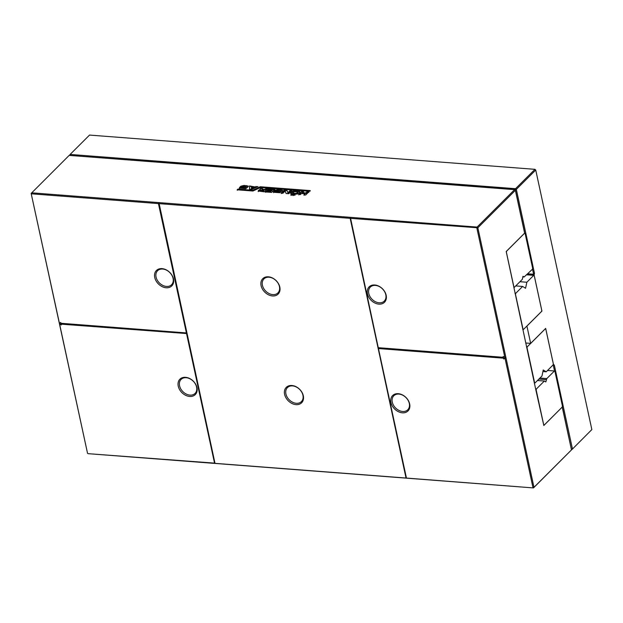 <?xml version="1.0" encoding="UTF-8"?>
<svg xmlns="http://www.w3.org/2000/svg" width="623" height="623" viewBox="0 0 623 623"><rect width="100%" height="100%" fill="white"/><g stroke="black" fill="none" stroke-linecap="round" stroke-linejoin="round"><path stroke-width="0.93" d="M59.574 323.976L31.15 193.426L87.555 453.365L59.574 323.976L61.256 324.965L61.311 323.913L186.814 333.562L61.077 324.147M350.305 218.346L477.857 227.784L533.973 487.326L571.486 449.892L533.475 487.926L533.973 487.326L532.984 487.622L505.004 358.233L503.711 358.996L503.532 358.178L503.945 358.762L505.557 357.532L503.166 356.488L503.345 357.306L378.262 347.689L350.445 217.684L350.017 217.645L406.321 478.059L533.475 487.926L88.045 453.669L214.546 463.13L186.581 333.796M189.665 396.454A10.887 8.091 -134.9 0 0 194.672 382.732A10.887 8.091 -134.9 0 0 178.458 381.486A10.887 8.091 -134.9 0 0 189.665 396.454M59.333 323.454L61.163 324.536M214.546 463.13L186.814 333.562M214.873 463.333L406.321 478.059M189.953 395.114A9.898 7.351 -134.9 0 0 195.061 393.425A9.898 7.351 -134.9 0 0 193.278 381.229A9.898 7.351 -134.9 0 0 181.083 379.415A9.898 7.351 -134.9 0 0 180.756 388.845A9.898 7.351 -134.9 0 0 189.953 395.114M31.15 193.426L69.161 155.392L514.59 189.649L515.369 190.35L524.621 233.127L506.203 251.505L535.679 389.165L543.824 425.493L562.219 407.084M59.411 323.22L60.711 322.457L60.89 323.275L186.394 332.931L158.429 203.589L31.438 193.823L31.648 192.819L477.078 227.084L514.59 189.649L515.369 190.35L477.857 227.784L477.078 227.084L476.868 228.08L504.848 357.477M166.17 287.764A10.887 8.091 -134.9 0 0 171.177 274.042A10.887 8.091 -134.9 0 0 154.963 272.796A10.887 8.091 -134.9 0 0 166.17 287.764M186.394 332.931L158.569 202.927L158.997 202.958L214.966 463.169M406.414 477.888L378.449 348.553L503.766 357.945M503.532 358.178L378.449 348.553M402.388 412.815A10.887 8.091 -134.9 0 0 407.387 399.094A10.887 8.091 -134.9 0 0 391.182 397.84A10.887 8.091 -134.9 0 0 402.388 412.815M503.493 356.675L503.345 357.306M350.017 217.645L405.994 477.857M158.857 203.628L349.877 218.315M296.026 404.631A10.887 8.091 -134.9 0 0 301.034 390.909A10.887 8.091 -134.9 0 0 284.82 389.663A10.887 8.091 -134.9 0 0 296.026 404.631M272.531 295.948A10.887 8.091 -134.9 0 0 277.531 282.227A10.887 8.091 -134.9 0 0 261.317 280.973A10.887 8.091 -134.9 0 0 272.531 295.948M158.429 203.589L158.569 202.927M166.45 286.432A9.898 7.351 -134.9 0 0 171.559 284.742A9.898 7.351 -134.9 0 0 169.775 272.539A9.898 7.351 -134.9 0 0 157.58 270.732A9.898 7.351 -134.9 0 0 157.253 280.155A9.898 7.351 -134.9 0 0 166.45 286.432M505.611 357.781L505.004 358.233M402.668 411.476A9.898 7.351 -134.9 0 0 407.777 409.786A9.898 7.351 -134.9 0 0 405.994 397.591A9.898 7.351 -134.9 0 0 393.798 395.776A9.898 7.351 -134.9 0 0 393.471 405.199A9.898 7.351 -134.9 0 0 402.668 411.476M296.307 403.299A9.898 7.351 -134.9 0 0 301.415 401.601A9.898 7.351 -134.9 0 0 299.632 389.406A9.898 7.351 -134.9 0 0 287.437 387.599A9.898 7.351 -134.9 0 0 287.11 397.022A9.898 7.351 -134.9 0 0 296.307 403.299M272.812 294.609A9.898 7.351 -134.9 0 0 277.92 292.919A9.898 7.351 -134.9 0 0 276.137 280.724A9.898 7.351 -134.9 0 0 263.942 278.909A9.898 7.351 -134.9 0 0 263.615 288.34A9.898 7.351 -134.9 0 0 272.812 294.609M571.486 449.892L562.242 407.115M254.963 186.939L257.93 186.565L251.778 189.415L249.543 189.244L249.535 185.919L254.963 186.939L255.056 187.367L257.143 186.931M258.202 191.175L258.592 190.288L260.398 189.524L259.892 189.252L260.671 188.247L262.4 188.38L262.431 189.236L265.063 189.439L265.857 188.644L267.586 188.777L264.51 191.845L258.101 191.012M262.182 188.598L262.524 189.672L265.157 189.875L265.951 189.081L267.68 189.213M260.398 189.524L260.492 189.96L260.398 189.524M282.881 193.262L281.152 193.13L284.244 190.038L286.946 190.249L287.912 192.733L290.131 190.513L291.86 190.646L288.784 193.714L286.121 193.512L285.139 191.004L282.881 193.262M267.018 190.739L267.649 190.108L271.83 190.428L272.329 189.937L267.82 189.587L268.56 188.855L274.751 189.33L271.675 192.398L265.554 191.931L266.27 191.214L270.701 191.557L271.192 191.059L267.018 190.739M282.484 190.482L279.844 192.733L273.45 192.258L273.847 191.393L278.925 192.063L280.295 190.654L279.19 190.443L276.433 190.677L278.559 190.84L277.944 191.456L274.089 191.16L274.977 190.264L278.185 189.509L282.499 190.303M275.436 191.666L275.709 192.351L279.018 192.499L280.046 191.705L280.295 190.654M292.327 195.1L290.886 194.983L291.541 194.329L292.981 194.446L292.327 195.1M293.635 194.493L295.107 194.61L294.453 195.264L292.981 195.147L293.635 194.493L295.201 195.038M290.871 193.73L290.637 193.114L290.731 193.543L293.067 191.487L299.694 191.72L299.601 191.284L299.523 192.452L297.241 194.111L290.871 193.73L290.637 193.114L292.966 191.051L296.05 190.887L299.959 191.635M239.318 188.185L239.715 187.321L244.792 187.99L245.82 187.188L246.163 186.581L242.76 186.293L242.3 186.604L244.426 186.768L243.811 187.375L239.956 187.079L240.852 186.191L244.052 185.436L248.273 186.059L247.409 187.507L245.711 188.652L239.255 188.068M241.311 187.593L241.584 188.271L244.886 188.419L245.914 187.624L246.163 186.581M305.683 195.015L303.954 194.882L305.044 193.792L301.439 193.519L300.348 194.602L298.619 194.469L301.719 191.386L303.448 191.518L302.272 192.686L305.877 192.959L307.046 191.791L308.774 191.923L305.683 195.015M252.774 190.241L237.9 189.096L237.184 189.813L252.961 191.027L260.461 187.531L309.483 191.3L310.199 190.583L260.204 186.744L252.774 190.241L252.868 190.677L237.994 189.532L237.277 190.249M379.166 302.794A9.898 7.351 -134.9 0 0 384.274 301.096A9.898 7.351 -134.9 0 0 382.491 288.901A9.898 7.351 -134.9 0 0 370.303 287.094A9.898 7.351 -134.9 0 0 369.969 296.517A9.898 7.351 -134.9 0 0 379.166 302.794M378.885 304.125A10.887 8.091 -134.9 0 0 383.893 290.404A10.887 8.091 -134.9 0 0 367.679 289.158A10.887 8.091 -134.9 0 0 378.885 304.125M256.022 186.417L256.115 186.853M251.466 186.666L251.56 187.102L255.056 187.367M249.535 185.919L249.636 186.355L251.575 186.503M249.636 189.68L249.636 186.355M262.275 189.034L262.524 189.672L262.275 189.034M260.671 188.247L262.493 188.816M259.986 189.688L260.764 188.683M258.296 191.604L258.685 190.716L260.492 189.96M265.857 188.644L265.951 189.081M265.063 189.439L265.157 189.875M290.131 190.513L291.953 191.082M287.912 192.733L288.005 193.169L290.225 190.95M286.946 190.249L288.005 193.169M284.244 190.038L284.337 190.474L287.039 190.685M281.246 193.566L284.337 190.474M267.111 191.175L267.742 190.545L271.924 190.864L272.329 189.937M267.649 190.108L267.742 190.545M271.192 191.059L270.701 191.557M266.27 191.214L266.364 191.65L270.795 191.993M265.647 192.367L266.364 191.65M268.56 188.855L268.653 189.291L274.844 189.766M267.913 190.023L268.653 189.291M271.83 190.428L271.924 190.864M273.847 191.393L275.67 191.962M273.544 192.694L273.941 191.829M274.182 191.588L275.078 190.7L278.279 189.945L282.499 190.568M276.433 190.677L276.526 191.113L278.652 191.277M280.046 191.705L280.389 191.09L280.046 191.705M291.541 194.329L293.083 194.874M290.98 195.42L291.642 194.765M293.075 195.583L293.729 194.929M290.964 194.158L290.731 193.543M240.05 187.515L240.945 186.627L244.146 185.872L248.367 186.495M242.3 186.604L242.394 187.032L244.52 187.196M239.715 187.321L241.545 187.889M239.411 188.621L239.816 187.757M307.046 191.791L308.868 192.359M305.877 192.959L305.971 193.395L307.139 192.227M302.272 192.686L302.365 193.122L305.971 193.395M301.719 191.386L303.541 191.954M298.713 194.906L301.812 191.822M305.044 193.792L304.047 195.318M237.9 189.096L237.994 189.532M310.293 191.02L260.297 187.173L252.868 190.677M260.204 186.744L260.297 187.173M251.466 189.057L253.756 187.975L253.662 187.539L251.427 187.367L251.466 189.057M260.367 190.295L260.873 191.168L260.461 190.731L263.576 191.37L264.238 190.186L260.367 190.295L263.576 191.37M293.153 192.943L293.184 193.652L296.4 193.815L297.895 192.523L297 191.829L294.048 191.752L293.153 192.943M251.373 188.621L253.662 187.539M263.482 190.934L264.238 190.186M293.059 192.507L293.09 193.216L296.307 193.379L297.732 191.993M522.861 276.892L524.114 276.994L522.985 276.3L522.354 279.306L514.037 287.608L506.374 252.175L506.592 251.178L524.628 233.173L525.127 233.477L532.642 268.256L532.431 269.253L524.114 276.994M535.632 388.931L536.387 388.986L544.354 381.042L545.826 381.946L546.815 378.582L554.431 370.989L554.922 371.285L562.437 406.064L562.226 407.068L543.832 425.423L536.177 389.99L536.387 388.986M537.47 380.513L544.354 381.042M538.903 379.072L546.309 379.648M539.931 378.052L546.815 378.582M547.539 370.459L554.431 370.989M553.162 364.673L554.306 365.031L572.451 448.934L571.4 449.495M553.193 364.502L554.306 365.031M553.177 364.681L554.556 371.067M562.289 406.803L571.346 449.23M69.714 155.431L70.119 154.434L515.556 188.691L515.346 189.696L524.761 233.251M591.85 429.574L571.953 449.533L591.85 429.574L535.733 170.032L516.335 189.392L515.556 188.691L534.955 169.331L535.733 170.032L534.955 169.331L89.525 135.074L70.119 154.434L69.908 155.431L516.335 189.392L534.472 273.295L534.121 274.969L541.932 311.095L526.918 326.086L530.656 343.382L545.678 328.399L553.489 364.525M525.703 343.008L530.656 343.382M69.916 155.446L69.628 155.034M527.237 274.439L534.121 274.969M527.868 273.809L533.623 274.252L534.472 273.295M533.623 274.252L532.486 268.988M514.956 293.285L515.704 293.347L522.619 286.448L525.571 288.254L526.84 282.242L533.747 275.343L534.238 275.646L541.761 310.425L541.551 311.43L523.507 329.427L523.016 329.131L515.494 294.352L515.704 293.347M515.735 285.918L522.619 286.448M519.948 281.713L526.84 282.242M522.752 329.372L523.507 329.427M526.863 274.813L533.747 275.343M534.316 382.841L535.071 382.904L541.979 376.004L543.248 369.992L546.2 371.799L553.115 364.899L553.325 363.894L545.803 329.115L545.312 328.819L527.268 346.816L527.058 347.821L534.573 382.6L535.071 382.904M542.921 371.542L546.2 371.799M526.513 346.762L527.268 346.816M260.414 188.504L260.507 188.94M258.592 190.288L258.685 190.716M278.925 192.063L279.018 192.499M277.453 192.094L277.546 192.53M280.63 189.696L280.724 190.132M278.185 189.509L278.279 189.945M274.977 190.264L275.078 190.7M296.05 190.887L296.143 191.316M292.966 191.051L293.067 191.487M291.572 192.094L291.665 192.53M246.498 185.623L246.591 186.059M244.052 185.436L244.146 185.872M240.852 186.191L240.945 186.627M244.792 187.99L244.886 188.419M243.32 188.021L243.414 188.458M293.09 193.216L293.184 193.652M294.765 193.364L294.858 193.8M296.307 193.379L296.4 193.815M297.303 192.725L297.397 193.161M261.94 189.501L261.847 189.073M275.467 192.234L275.374 191.798M280.42 191.144L280.319 190.716M246.287 187.071L246.194 186.635M241.335 188.154L241.241 187.718M260.297 190.996L260.204 190.56M292.794 193.473L292.701 193.037"/></g></svg>
